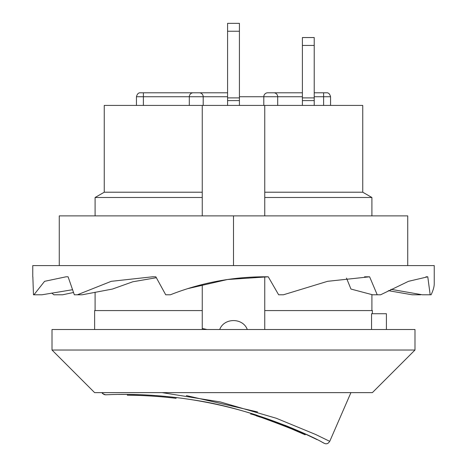 <?xml version="1.0" encoding="UTF-8"?>
<svg xmlns="http://www.w3.org/2000/svg" width="467" height="467" viewBox="0 0 467 467"><rect width="100%" height="100%" fill="white"/><g stroke="black" fill="none" stroke-linecap="round" stroke-linejoin="round"><path stroke-width="0.7" d="M302.388 100.598L314.221 100.598L314.221 97.895L302.388 97.895L302.388 105.414M302.388 97.895L302.388 45.445L314.221 45.445L314.221 37.553L302.388 37.553L302.388 45.445M314.221 100.598L314.221 105.414M302.388 37.553L314.221 37.553M314.221 97.895L314.221 45.445M104.252 192.211L95.099 197.494L202.252 197.494L202.252 105.414L202.252 192.211L104.252 192.211L104.252 105.414L362.748 105.414L362.748 192.211L371.901 197.494L371.901 215.882M239.419 31.242L239.419 23.35L227.581 23.35L227.581 31.242L239.419 31.242L239.419 105.414M239.419 97.895L227.581 97.895L227.581 105.414M239.419 100.598L227.581 100.598M227.581 97.895L227.581 31.242M364.523 276.797L369.619 276.797L377.219 294.788L372.567 294.788L350.951 289.05L346.496 278.093M73.5 292.488L62.625 294.788L53.868 294.788L51.825 293.072M156.334 277.707L132.809 281.776L112.454 289.05L82.157 294.788L77.376 294.788L111.245 281.327L152.668 276.779L155.844 276.797L165.721 294.788L170.373 294.788C201.697 282.436 234.323 276.441 268.251 276.797L278.636 294.788L283.416 294.788L327.571 281.321L369.619 276.797M32.859 276.937L33.466 294.788L33.939 294.788L44.575 281.327L66.156 276.779L68.094 276.797L74.329 294.788L77.376 294.788M72.519 289.721L41.989 294.788L33.939 294.788M187.506 288.699L227.423 279.523L268.251 276.797L278.636 294.788M425.945 276.797L427.778 276.797L430.171 294.788L422.343 294.788L390.926 289.312M377.219 294.788L380.611 294.788L408.491 281.327L427.778 276.797M430.171 294.788L431.099 294.788C433.183 290.357 434.228 286.715 434.24 283.86L434.24 265.595L59.274 265.595L59.274 215.882L407.726 215.882L407.726 265.595M388.316 290.655L412.163 294.788L420.685 294.788M32.76 276.791L32.76 265.595L59.274 265.595M233.5 265.595L233.5 215.882M202.252 197.494L202.252 215.882M372.374 313.725L372.374 310.573L264.748 310.573L264.748 276.779M105.53 394.802L103.983 394.522L101.911 392.636L102.658 393.669L105.595 394.796C104.678 395.029 143.281 391.895 193.326 399.956C252.851 408.479 312.925 436.622 322.207 442.22L323.981 443.125M186.38 395.59L257.574 411.947M322.207 442.22C324.559 443.632 326.147 444.099 326.976 443.621C327.624 443.72 328.546 442.961 329.737 441.344L315.663 434.485L276.359 418.28L220.278 401.929L162.137 392.636M309.679 436.055L317.204 439.686L305.465 434.088L284.52 425.11M297.117 430.346L291.805 428.076M255.268 414.684C233.103 407.673 210.354 402.443 187.016 398.987M140.532 394.714L127.602 394.417M153.608 395.415A434.853 434.853 0 0 0 127.351 394.417L118.285 394.446M106.89 394.738L105.595 394.796M219.706 329.509C224.142 317.607 242.858 317.607 247.294 329.509M202.252 328.453L207.021 329.509M127.351 394.417L127.339 395.205A434.059 434.059 0 0 1 176.047 398.322L176.147 397.545M285.028 425.314L285.693 425.577M287.059 426.126L289.377 427.072M290.573 427.568L291.554 427.976M292.068 428.192L292.587 428.408M287.409 426.272L284.444 425.081M259.471 416.873L259.716 416.949C258.636 416.214 291.163 428.169 295.734 430.609M295.436 430.481L293.784 429.774M293.124 429.494L270.463 420.644M268.683 420.014L265.314 418.835M264.917 418.701L264.345 418.508M250.703 414.095C249.378 412.454 307.228 434.45 305.144 434.795L288.355 427.509M285.08 426.184L280.877 424.532M278.431 423.592L268.951 420.107M268.758 420.037L265.554 418.917M260.353 417.159L259.961 417.037M259.226 416.792L257.959 416.377M257.714 416.301L257.154 416.115M256.961 416.056L256.436 415.887M250.937 413.342L256.943 415.221L250.937 413.342M300.392 431.782L297.829 430.656M296.358 430.014L295.126 429.488M293.644 428.852L292.114 428.21M202.252 329.509L202.252 284.531L202.252 310.573L94.626 310.573L94.626 329.509M52.012 350.022L52.012 329.509L414.988 329.509L414.988 350.022L52.012 350.022L94.626 392.636L372.374 392.636L414.988 350.022M264.748 215.882L264.748 192.211L362.748 192.211M264.748 197.494L371.901 197.494M264.748 192.211L264.748 105.414M264.748 310.573L264.748 329.509M386.413 329.509L386.413 313.725L371.563 313.725L371.563 329.509M267.743 92.787L302.388 92.787L267.743 92.787A3.946 3.946 0 0 0 263.802 96.733A3.946 3.946 0 0 1 267.743 92.787M227.581 92.787L199.257 92.787L227.581 92.787M143.387 92.787L199.257 92.787L140.392 92.787L143.387 92.787L143.387 96.733L189.31 96.733A3.946 3.946 0 0 1 193.256 92.787A3.946 3.946 0 0 0 189.31 96.733L203.198 96.733A3.946 3.946 0 0 0 199.257 92.787M314.221 92.787L326.608 92.787L314.221 92.787M277.69 105.414L277.69 96.733A3.946 3.946 0 0 0 273.744 92.787M263.802 105.414L263.802 96.733L302.388 96.733M203.198 105.414L203.198 96.733L227.581 96.733M189.31 105.414L189.31 96.733M239.419 96.733L263.802 96.733M136.446 105.414L136.446 96.733L143.387 96.733L143.387 105.414M323.613 92.787L323.613 96.733L330.554 96.733C329.807 93.943 328.488 92.629 326.608 92.787M314.221 96.733L323.613 96.733L323.613 105.414M95.099 197.494L95.099 215.882M371.901 294.601L371.901 310.573M329.743 441.344L350.921 392.636M305.144 434.795L305.471 434.077M95.099 292.208L95.099 310.573M136.446 96.733C137.193 93.943 138.512 92.629 140.392 92.787M330.554 105.414L330.554 96.733"/></g></svg>
